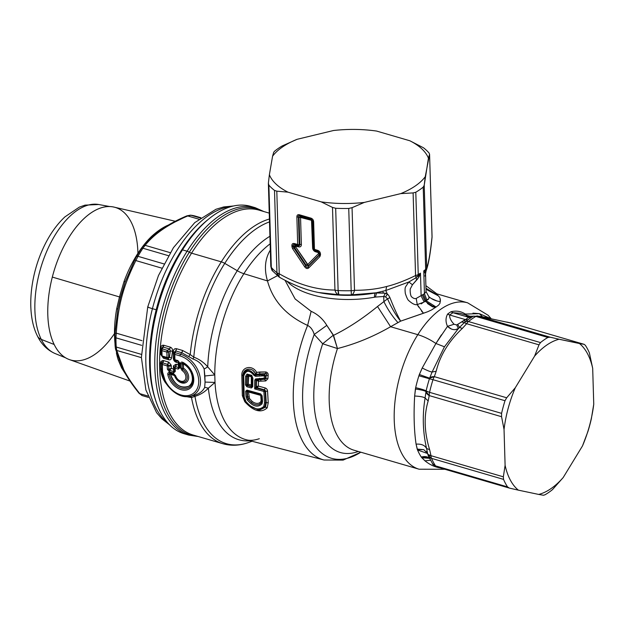 <?xml version="1.0" encoding="UTF-8"?>
<svg xmlns="http://www.w3.org/2000/svg" width="625" height="625" viewBox="0 0 625 625"><rect width="100%" height="100%" fill="white"/><g stroke="black" fill="none" stroke-linecap="round" stroke-linejoin="round"><path stroke-width="0.94" d="M109.75 206.547L98.711 204.516A77.75 39.961 106.3 0 0 46.508 251.883A77.75 39.961 106.3 0 0 41.273 339.406A11.281 8.453 153.5 0 1 37.43 336.031A11.281 8.453 -26.5 0 0 41.273 339.406A77.75 39.961 106.3 0 0 55.188 353.578A77.75 39.961 -73.7 0 1 41.273 339.406L54.18 344.492L41.273 339.406A77.75 39.961 -73.7 0 1 46.508 251.883A77.75 39.961 -73.7 0 1 98.711 204.516L85.023 205.133L79.375 207.109L64.875 216.906C56 225.273 48.562 236.164 42.555 249.586C29.484 278.664 26.555 314.586 37.43 336.031C41.445 344.305 47.359 350.156 55.188 353.578L65.586 357.797M547.914 337.461A85.891 44.148 106.3 0 0 540.484 342.578L468.461 321.547A85.891 44.148 -73.7 0 1 475.891 316.43L547.914 337.461L475.891 316.43A7.695 3.953 -73.7 0 1 477.766 316.055L550.117 337.18L547.914 337.461L550.117 337.18L559.094 339.242A80.766 41.508 106.3 0 0 534.594 356.125L538.992 344.844L466.641 323.719A7.695 2.023 -136.6 0 0 464.219 322.664L467.992 319.789A85.25 43.812 -73.7 0 1 471.32 317.5L473.047 316.352A7.695 5.828 60.4 0 1 475.891 316.43A85.891 44.148 106.3 0 0 468.461 321.547A7.695 5.297 -129.1 0 0 465.688 321.414L468.461 321.547A7.695 3.953 106.3 0 0 466.641 323.719A7.695 3.953 -73.7 0 1 468.461 321.547L540.484 342.578L538.992 344.844L540.484 342.578A85.891 44.148 -73.7 0 1 547.914 337.461M474.617 316.203L473.047 316.352L471.32 317.5A85.25 43.812 106.3 0 0 467.992 319.789L464.219 322.664L459.5 327.469L462.344 328.406L466.641 323.719L538.992 344.844L534.594 356.125L515.305 387.727L506.68 397.781L505 400.719A85.891 44.148 106.3 0 0 501.586 413.359L501.57 416.711L504.039 429.437L505.102 465.32L503.352 476.82L503.539 479.383A85.891 44.148 106.3 0 0 507.555 486.906L509.359 488.086L518.344 490.148L509.359 488.086L507.555 486.906A85.891 44.148 -73.7 0 1 503.539 479.383L503.352 476.82L505.102 465.32A80.766 41.508 106.3 0 0 518.344 490.148L538.695 494.43A80.766 41.508 106.3 0 0 563.195 477.539L582.484 445.937L587.914 431.523A85.891 44.148 106.3 0 0 591.328 418.883L593.75 404.227L592.688 368.344L589.375 352.859A85.891 44.148 106.3 0 0 585.359 345.336L584.211 344.352L559.094 339.242L579.445 343.523A80.766 41.508 -73.7 0 1 592.688 368.344L593.75 404.227A80.766 41.508 -73.7 0 1 582.484 445.937L563.195 477.539A80.766 41.508 -73.7 0 1 538.695 494.43L518.344 490.148A80.766 41.508 -73.7 0 1 505.102 465.32L504.039 429.437A80.766 41.508 -73.7 0 1 515.305 387.727L534.594 356.125A80.766 41.508 -73.7 0 1 559.094 339.242L550.117 337.18L476.93 315.875A7.695 7.352 98.8 0 1 477.766 316.055A7.695 3.953 106.3 0 0 475.891 316.43M538.695 494.43L543.453 495.258L538.695 494.43M563.195 477.539L552.43 489.664A85.891 44.148 -73.7 0 1 545 494.781L543.453 495.258L545 494.781A85.891 44.148 106.3 0 0 552.43 489.664L563.195 477.539M451.344 328.992L447.5 326.359L454.055 324.25L456.695 324.945L454.055 324.25C450.82 320.742 449.367 317.656 449.688 315L465.484 319.617L456.695 324.945L458.406 328.562L459.5 327.469L458.406 328.562L456.695 324.945L457.695 324.422L459.5 327.469L457.695 324.422L461.617 321.898L464.219 322.664L461.617 321.898L463.664 320.578L465.688 321.414L463.664 320.578L465.484 319.617L467.992 319.789A7.695 5.453 53.3 0 1 465.484 319.617A84.609 43.484 -73.7 0 1 468.797 317.336A7.695 5.695 -122.4 0 0 471.32 317.5L468.797 317.336L453 312.719L459.875 313.273L469.852 316.227L479.063 316.219L511.859 323.227A7.695 3.953 106.3 0 1 512.008 323.266L584.211 344.352L511.859 323.227A7.695 3.953 -73.7 0 1 512.008 323.266A7.695 3.953 -73.7 0 1 512.156 323.312M506.844 322.062L511.859 323.227A7.695 5.438 -76.8 0 0 511.602 323.156L584.211 344.352L585.359 345.336A85.891 44.148 -73.7 0 1 589.375 352.859L592.688 368.344A80.766 41.508 106.3 0 0 579.445 343.523L584.211 344.352M473.711 316.125L468.852 316.57L466.258 315.836M469.281 316.438L473.047 316.352M468.797 317.336L469.453 316.586L468.797 317.336A84.609 43.484 106.3 0 0 465.484 319.617L449.688 315A84.609 43.484 -73.7 0 1 453 312.719L468.797 317.336M428.141 455.312A7.695 5.586 -23 0 0 428.281 455.703A7.695 5.586 -23 0 0 431.523 458.352A85.891 44.148 106.3 0 0 435.531 465.875A7.695 6.055 146.3 0 1 432.617 463.805L435.531 465.875A7.695 3.953 106.3 0 0 436.859 466.922A7.695 3.953 106.3 0 0 437.008 466.961A7.695 3.953 -73.7 0 1 436.859 466.922A7.695 3.953 -73.7 0 1 435.531 465.875L507.555 486.906L435.531 465.875A85.891 44.148 -73.7 0 1 431.523 458.352L503.539 479.383L431.523 458.352A7.695 3.953 -73.7 0 1 431 455.695L503.352 476.82L431 455.695L429.617 449.609C424.219 431.961 423.742 415.742 428.172 400.961L429.219 395.586L501.57 416.711L429.219 395.586A7.695 3.953 -73.7 0 1 429.562 392.336L501.586 413.359L429.562 392.336A85.891 44.148 -73.7 0 1 432.977 379.695L505 400.719L432.977 379.695A7.695 3.953 -73.7 0 1 434.328 376.656L506.68 397.781L434.328 376.656L436.188 371.258C440 355.539 448.711 341.258 462.344 328.406C448.711 341.258 440 355.539 436.188 371.258L432.109 372.023L444.445 346.805L458.406 328.562L444.445 346.805L435.922 343.492L447.5 326.359C451.188 329.805 454.828 330.539 458.406 328.562L455.281 329.68M441.398 334.875L435.922 343.492L422.219 367.992C426.914 370.43 430.211 371.773 432.109 372.023L429.633 378.172L432.109 372.023L436.188 371.258L434.328 376.656L429.633 378.172L429.422 378.766L429.633 378.172A7.695 3.938 17.9 0 1 434.328 376.656A7.695 3.953 106.3 0 0 432.977 379.695L429.422 378.766A82.992 42.656 106.3 0 0 426.117 390.984A82.992 42.656 -73.7 0 1 429.422 378.766L432.977 379.695A85.891 44.148 106.3 0 0 429.562 392.336A7.695 0.766 -167.1 0 1 426.117 390.984L426.008 391.602L426.117 390.984L429.562 392.336A7.695 3.953 106.3 0 0 429.219 395.586A7.695 4.375 -167.8 0 1 426.008 391.602L425.094 398L426.008 391.602L429.219 395.586L428.172 400.961L425.094 398C422.266 415.125 422.766 431.969 426.602 448.539C422.766 431.969 422.266 415.125 425.094 398L428.172 400.961C423.742 415.742 424.219 431.961 429.617 449.609L426.602 448.539L427.461 452.719L426.602 448.539L429.617 449.609L431 455.695L427.867 454.367L427.461 452.719L427.891 454.516A7.695 2.461 -13.7 0 0 431 455.695A7.695 3.953 106.3 0 0 431.523 458.352L428.289 455.703L432.617 463.805C432.102 463.961 433.523 465 436.859 466.922L509.359 488.086M511.352 323.109L507.117 322.117M488.805 317.953L479.789 316.383M465.961 313.945L465.32 314.078L465.211 314.828L465.32 314.078L466.398 315.18M459.883 313.273L453 312.719L450.953 311.758C456.211 310.445 461 311.219 465.32 314.078C461 311.219 456.211 310.445 450.953 311.758A85.023 43.695 106.3 0 0 447.633 314.047A85.023 43.695 -73.7 0 1 450.953 311.758A7.695 5.695 -122.4 0 0 453 312.719A84.609 43.484 106.3 0 0 449.688 315A7.695 5.453 53.3 0 1 447.633 314.047L449.688 315C449.367 317.656 450.82 320.742 454.055 324.25L447.5 326.359C445.492 321.906 445.531 317.805 447.633 314.047C445.531 317.805 445.492 321.906 447.5 326.359M426.125 451.469A10.258 7.453 157 0 1 427.656 453.539L417.523 449.961L417.211 449.102L423.789 449.672L427.633 453.453L423.789 449.672L417.211 449.102L416.078 444.156C421.344 443.789 424.852 445.25 426.602 448.539C424.852 445.25 421.344 443.789 416.078 444.156C414.078 430.453 413.602 414.406 414.648 396.023C419.93 396.273 423.414 396.938 425.094 398C423.414 396.938 419.93 396.273 414.648 396.023L415.422 388.992C421.344 389.867 424.875 390.734 426.008 391.602C424.875 390.734 421.344 389.867 415.422 388.992L415.672 387.695C421.5 389.031 424.984 390.133 426.117 390.984A10.258 1.016 12.9 0 0 415.672 387.695A81.016 41.641 -73.7 0 1 418.898 375.773L429.422 378.766L418.898 375.773L419.336 374.516L429.633 378.172L419.336 374.516L422.219 367.992L435.922 343.492A30.766 12.828 -147.8 0 0 417.812 334.672A86.664 44.539 -73.7 0 1 467.656 302.836A86.664 44.539 106.3 0 0 417.812 334.672A30.766 12.828 32.2 0 1 435.922 343.492L444.445 346.805L432.109 372.023C430.211 371.773 426.914 370.43 422.219 367.992L418.898 375.773A81.016 41.641 106.3 0 0 415.672 387.695L414.648 396.023C413.602 414.406 414.078 430.453 416.078 444.156L417.523 449.961A81.016 41.641 106.3 0 0 421.305 457.062L424.977 460.836C429.648 464.602 434.492 466.914 439.516 467.766L440.062 467.859L439.516 467.766C434.492 466.914 429.648 464.602 424.977 460.836L430.477 460.25L424.977 460.836L421.805 457.719L429.477 458.312L421.805 457.719L421.305 457.062L429.352 458.055A10.258 8.078 -33.7 0 0 421.305 457.062A81.016 41.641 -73.7 0 1 417.523 449.961A10.258 7.453 157 0 1 422.117 449.727M465.32 314.078L479.336 313.656L489.805 318.148L479.336 313.656L472.945 313.141M479.336 313.656L482.438 316.766L479.336 313.656M418.992 276.922L420.469 273.148L419.008 276.875L418.141 275.938L419.008 276.875L416.625 279.859L416.031 277.719L420.469 273.148L418.141 275.938A7.695 5.258 -120.6 0 0 418.234 274.523A85.891 39.328 -1.7 0 0 420.469 273.148L421.141 295.969L424.172 302.016L417.242 304.594L423.484 313.25L427.734 311.719L400.648 321.133C397.266 315.086 393.688 307.25 389.922 297.625L387.539 298.828L389.922 297.625C393.688 307.25 397.266 315.086 400.648 321.133L390.594 326.727C373.219 336.711 355.508 343.984 337.453 348.547A86.664 44.539 106.3 0 0 354.047 450.227A86.664 44.539 -73.7 0 1 337.453 348.547C355.508 343.984 373.219 336.711 390.594 326.727L417.812 334.672A86.664 44.539 106.3 0 0 419.078 469.211A86.664 44.539 -73.7 0 1 417.812 334.672L390.594 326.727L400.633 321.117M427.867 454.367L428.266 455.648M305.867 265.961L306.086 265.148L305.852 265.922L293.805 247.844L294.414 247.633L293.805 247.844L293.422 246.695L294.023 246.484L293.422 246.695L293.391 245.812L306.086 265.148L308.359 265.812L319.18 254.867L319.508 253.922A2.055 0.938 -1.7 0 0 318.656 253.344L318.336 252.586L315.531 251.766A2.055 1.055 106.3 0 0 315.156 250.711L314.891 250.492A1.523 1.102 55.4 0 1 313.602 248.773L312.781 221.203L311.242 219.156L299.844 215.836C298.492 215.398 298.008 215.789 298.398 217.008L299.219 244.57A1.523 1.102 55.4 0 1 298 245.562L294.836 244.641L295.461 244.961L294.016 246.133L293.375 245.758M319.602 253.461L318.055 251.414L314.891 250.492L317.953 251.531L317.68 250.359C319.383 250.961 320.305 252.188 320.453 254.047L319.602 253.461A2.055 0.938 -1.7 0 0 320.453 254.047L320.477 254.93A2.055 0.938 178.3 0 1 319.625 254.344L319.5 253.578L319.18 254.867L318.586 253.531L319.5 253.578L317.953 251.531L315.156 250.711L317.953 251.531A2.055 1.055 -73.7 0 1 318.336 252.586L318.641 252.992A2.055 0.938 178.3 0 1 319.5 253.578L319.297 255.289L308.102 266.625M295.641 246.828L307.312 264.344L306.086 265.148L294.414 247.633L295.641 246.828L294.414 247.633L294.023 246.484L295.562 246.602A2.055 0.938 -1.7 0 0 294.023 246.484L294.016 246.133A2.055 0.938 178.3 0 1 295.555 246.25L294.016 246.133L295.461 244.961L298.266 245.781A2.055 1.055 -73.7 0 1 298.641 246.836L295.844 246.016A2.055 1.055 106.3 0 0 295.461 244.961L295.555 246.25L298.641 246.836A3.414 2.477 -124.6 0 0 301.367 244.625L300.555 217.445L299.023 217.336L300.469 216.156L300.555 217.445L311.516 220.328L311.141 219.273L312.68 221.32L313.484 248.492A2.055 0.938 -1.7 0 0 312.633 247.914L311.828 220.734A2.055 0.938 178.3 0 1 312.68 221.32L311.516 220.328L312.633 247.914A3.414 2.477 -124.6 0 0 315.531 251.766L318.336 252.586L318.586 253.531A2.055 1.398 -135.3 0 1 319.18 254.867L308.359 265.812L306.086 265.148L307.312 264.344L308.359 265.812A2.055 1.398 44.7 0 0 307.766 264.477L318.586 253.531L307.766 264.477L295.641 246.828M422.336 295.07L425.07 301.227L424.172 302.016L421.141 295.969L420.469 273.148A85.891 39.328 178.3 0 1 418.234 274.523L418.141 275.938L416.031 277.719L416.625 279.859L412.445 284.75L410.617 288.281C409.672 288.57 410.266 296.312 411.758 296.961C413.477 298.461 414.969 298.953 416.219 298.43L417.242 304.602L416.227 298.43L424.445 293.695L423.766 270.875A85.891 39.328 -1.7 0 0 425.664 269.406A7.695 5.867 50.9 0 1 425.555 270.828L423.766 270.875L424.445 293.695L426.07 291.602L424.445 293.695L416.227 298.43C414.969 298.953 413.477 298.461 411.758 296.961C410.266 296.312 409.672 288.57 410.617 288.281L412.445 284.75L417.914 278.633M311.266 219.164L299.844 215.836L311.141 219.273A2.055 1.055 -73.7 0 1 311.516 220.328L300.844 217.211A2.055 1.055 106.3 0 0 300.469 216.156L299.844 215.836A2.055 1.055 -73.7 0 1 299.469 214.781L310.859 218.109A2.055 1.055 106.3 0 0 311.242 219.156L310.859 218.109C312.562 218.703 313.492 219.93 313.633 221.789L312.781 221.203A2.055 0.938 -1.7 0 0 313.633 221.789L314.453 249.352A2.055 0.938 178.3 0 1 313.602 248.773A2.055 0.938 -1.7 0 0 314.453 249.352L314.516 249.437A2.055 1.055 106.3 0 0 314.891 250.492A2.055 1.055 -73.7 0 1 314.516 249.437L317.68 250.359A2.055 1.055 106.3 0 0 318.055 251.414L318.078 251.422M251.531 386.305L251.32 385.016L251.992 385.93L251.539 386.305L251.992 385.93L251.32 385.016L248.281 384.18L247.57 385.211L247.109 384.586L248.281 384.18L248.758 375.992L247.906 375.047L248.336 374.898L248.758 375.992L251.297 376.758L251.688 376.266L252.164 377.734L251.297 376.758L251.32 385.016L251.477 377.312L252.164 377.734L252.008 386L251.539 386.352L247.57 385.211L248.281 384.18L251.32 385.016L251.539 386.352L252.008 386L252.164 377.734L251.688 376.266L252.203 377.898L252.047 386.32L251.594 386.789L251.539 386.352L251.594 386.789L247.125 385.555L247.562 385.219L247.109 384.586L247.562 385.219L251.539 386.305M247.312 391.477L247.75 391.125L248.516 392.008L247.312 391.477L248.516 392.008L249.484 398.516L248.414 399.086L247.703 396.859L248.891 396.883L247.703 396.859L247.297 391.477L247.75 391.125L247.297 391.477L247.703 396.859L248.414 399.086L249.484 398.516L252.219 401.477L251.484 402.57L248.188 399.188L247.242 396.891L247.703 396.859L247.242 396.891L246.836 391.266L247.297 391.477L246.836 391.266L247.281 390.906L260.906 394.758L261.398 395.359L260.75 395.383L260.906 394.758L260.75 395.383L248.516 392.008L247.75 391.125L247.297 391.477M418.711 307.141L417.242 304.594C415.141 305.109 412.375 303.828 408.945 300.758C407.977 300.273 406.773 297.859 405.336 293.5C404.891 290.031 404.984 287.789 405.609 286.773L408.82 282L412.445 284.75L408.82 282L416.031 277.719A7.695 1.914 -116.2 0 0 415.562 275.555A7.695 3.523 -1.7 0 0 418.234 274.523L415.797 192.242A85.891 39.328 -1.7 0 0 423.219 187.125L425.664 269.406L423.219 187.125L424.227 185.258L426.68 267.891A7.695 3.523 178.3 0 1 425.664 269.406A85.891 39.328 178.3 0 1 423.766 270.875L426.102 270.781L425.516 273.734L424.859 272.844L425.555 270.828L424.859 272.844L423.766 270.875L424.859 272.844M424.969 276.125L425.547 273.828L426.078 291.82M423.469 147.773L409.859 140.773L376.609 131.062A80.766 36.984 -1.7 0 0 333.523 130.508L297.086 139.312L282.18 145.945L297.086 139.312L333.523 130.508A80.766 36.984 178.3 0 1 376.609 131.062L409.859 140.773L423.469 147.773A85.891 39.328 178.3 0 1 429.102 153.062A85.891 39.328 -1.7 0 0 423.469 147.773M429.578 154.242L432.055 236.547A7.695 3.523 178.3 0 1 432.031 236.875L429.578 154.242L429.102 153.062L429.578 154.242L432.031 236.875A7.695 3.523 -1.7 0 0 432.055 236.547L432.016 237.594A7.695 5.75 -173.9 0 0 432.031 236.875C430.406 252.531 428.625 262.867 426.68 267.891A7.695 7.461 19.9 0 1 426.102 270.781L425.555 270.828L425.664 269.406A7.695 3.523 -1.7 0 0 426.68 267.891L424.227 185.258L425.242 176.727L429.578 154.242L428.438 158.219A80.766 36.984 -1.7 0 0 409.859 140.773A80.766 36.984 178.3 0 1 428.438 158.219L424.227 185.258L423.219 187.125A85.891 39.328 178.3 0 1 415.797 192.242L418.234 274.523A7.695 3.523 178.3 0 1 415.562 275.555L413.109 192.922L415.797 192.242L413.109 192.922L400.734 193.617A80.766 36.984 -1.7 0 0 425.242 176.727A80.766 36.984 178.3 0 1 400.734 193.617L413.109 192.922L415.562 275.555L416.031 277.719L408.82 282L385.812 290.508L386.656 286.5C395.367 284.352 405.008 280.703 415.562 275.555C405.008 280.703 395.367 284.352 386.656 286.5C377.047 289.047 366.328 290.312 354.508 290.305A7.695 3.523 178.3 0 1 351.18 290.727L348.742 208.445L352.055 207.672L354.508 290.305L352.055 207.672L348.742 208.445A85.891 39.328 178.3 0 1 335.68 208.273L338.125 290.555A7.695 3.523 178.3 0 1 334.953 290.055L332.5 207.422L335.68 208.273L332.5 207.422L321.211 201.867A80.766 36.984 -1.7 0 0 364.297 202.422L352.055 207.672L364.297 202.422L400.734 193.617L364.297 202.422A80.766 36.984 178.3 0 1 321.211 201.867L332.5 207.422L334.953 290.055C316.547 289.953 297.984 284.531 279.258 273.789A7.695 3.523 178.3 0 1 276.945 272.695L274.508 190.414L276.805 191.156L279.258 273.789L276.805 191.156L274.508 190.414A85.891 39.328 178.3 0 1 268.875 185.125L271.312 267.406A7.695 3.523 178.3 0 1 270.805 266.203A7.695 3.523 -1.7 0 0 271.312 267.406L268.875 185.125L268.375 183.242L270.805 266.203A7.695 3.523 -1.7 0 1 270.828 265.875M305.805 265.953L293.805 247.844L292.586 248.648L293.805 247.844L293.422 246.695A2.055 0.938 178.3 0 1 291.883 246.578L293.422 246.695L293.391 245.812L291.859 245.695A2.055 0.938 -1.7 0 0 293.391 245.812C293.008 244.594 293.484 244.203 294.836 244.641L298 245.562A1.523 1.102 -124.6 0 0 299.219 244.57L298.398 217.008L296.867 216.891C296.906 215.086 297.773 214.383 299.469 214.781C297.773 214.383 296.906 215.086 296.867 216.891A2.055 0.938 -1.7 0 0 298.398 217.008L299.023 217.336L299.828 244.508A2.055 0.938 178.3 0 1 301.367 244.625A3.414 2.477 55.4 0 1 298.641 246.836A2.055 1.055 106.3 0 0 298.266 245.781A1.961 1.422 -124.6 0 0 299.828 244.508A1.961 1.422 55.4 0 1 298.266 245.781L294.836 244.641A2.055 1.055 -73.7 0 1 294.461 243.586L297.68 244.461L296.867 216.891L297.68 244.461A2.055 0.938 -1.7 0 0 299.219 244.57A2.055 0.938 178.3 0 1 297.68 244.461L297.625 244.508A2.055 1.055 106.3 0 0 298 245.562A2.055 1.055 -73.7 0 1 297.625 244.508L294.461 243.586C292.766 243.187 291.898 243.891 291.859 245.695C291.898 243.891 292.766 243.187 294.461 243.586M291.883 246.578L292.586 248.648L291.883 246.578M319.625 254.344L319.297 255.289A2.055 1.398 44.7 0 0 319.891 256.625L319.297 255.289L308.125 266.586L308.719 267.922A2.055 1.398 -135.3 0 1 308.125 266.586C307.211 267.812 306.453 267.586 305.852 265.922L304.633 266.727L292.586 248.648L304.633 266.727C306.039 268.633 307.398 269.031 308.719 267.922C307.398 269.031 306.039 268.633 304.633 266.727M319.891 256.625L308.719 267.922L319.891 256.625L320.477 254.93L319.891 256.625M423.32 294.391L425.953 300.617L425.07 301.234L425.953 300.617L423.32 294.391M426.07 291.594L428.758 296.578C429.32 298.242 428.711 299.422 426.922 300.117L424.445 293.695L426.922 300.117L425.953 300.617L436.078 307.016L431.602 309.922L434.844 307.734M466.641 323.719L462.344 328.406L459.5 327.469L464.219 322.664L466.641 323.719M504.039 429.437L501.57 416.711L501.586 413.359A85.891 44.148 -73.7 0 1 505 400.719L506.68 397.781L515.305 387.727A80.766 41.508 106.3 0 0 504.039 429.437M593.75 404.227L591.328 418.883A85.891 44.148 -73.7 0 1 587.914 431.523L582.484 445.937A80.766 41.508 106.3 0 0 593.75 404.227M315.531 251.766A3.414 2.477 55.4 0 1 312.633 247.914A2.055 0.938 178.3 0 1 313.484 248.492A1.961 1.422 -124.6 0 0 315.156 250.711A2.055 1.055 -73.7 0 1 315.531 251.766M299.219 244.57L299.828 244.508L299.219 244.57M312.781 221.203L313.602 248.773L312.781 221.203L311.141 219.273L300.469 216.156L299.023 217.336L298.375 216.953M313.602 248.773A1.523 1.102 -124.6 0 0 314.891 250.492L315.156 250.711A1.961 1.422 55.4 0 1 313.484 248.492L313.602 248.773M248.281 384.18L247.086 384.594L247.266 376.352L248.453 376.477L248.281 384.18M247.266 376.352L247.906 375.047L248.758 375.992L248.453 376.477L247.266 376.352L247.086 384.594L247.562 385.219L247.125 385.555L246.648 384.93L247.086 384.594L246.648 384.93L246.805 376.445L248.336 374.898L251.492 376.039L251.227 376.672L249.062 375.898L248.336 374.898L247.266 376.352M261.398 395.359L260.906 394.758L261.406 395.375L261.805 400.766L261.117 400.242L260.75 395.383L261.398 395.359M260.953 394.68L262.125 395.828L261.438 395.328L261.844 400.891L261.422 402.711L260.828 401.633L261.117 400.242L261.805 400.766L260.953 394.68L247.281 390.906L245.641 391.211L246.836 391.266L247.242 396.891L246.055 396.867L247.242 396.891L248.188 399.188L251.484 402.57L248.188 399.188L247.117 399.781L246.055 396.867L245.641 391.211L246.977 390.117L260.648 393.891L261.406 395.375L260.914 394.75L247.75 391.125L260.961 394.68M248.516 392.008L260.75 395.383L261.117 400.242L260.828 401.633L259.734 402.734C257.594 403.93 255.094 403.508 252.219 401.477L249.484 398.516L248.516 392.008M247.281 390.906L246.977 390.117L245.641 391.211L246.055 396.867L247.117 399.781C252.781 406.5 257.75 407.867 262.031 403.891C257.75 407.867 252.781 406.492 247.117 399.781L248.188 399.188L251.484 402.57C254.82 404.914 257.719 405.406 260.172 404.031L259.734 402.734L260.828 401.633L261.422 402.711L260.172 404.031L261.422 402.711L261.805 400.766L261.43 402.797L260.172 404.031C257.719 405.406 254.82 404.914 251.484 402.57L252.219 401.477C255.094 403.508 257.594 403.93 259.734 402.734L260.172 404.031L261.43 402.797L261.844 400.891L261.438 395.328L262.125 395.828L262.531 401.414L261.844 400.891L262.531 401.414L262.031 403.891L261.43 402.797M425.531 273.75L426.102 270.781L425.555 270.828M432.016 237.602A7.695 5.75 -173.9 0 0 432.016 237.594C430.422 253.453 428.492 264.391 426.25 270.406L426.68 267.891C428.625 262.867 430.406 252.531 432.031 236.875L432.016 237.594M268.375 183.242L269.383 174.711L268.375 183.242L268.875 185.125A85.891 39.328 -1.7 0 0 274.508 190.414L276.945 272.695A85.891 39.328 178.3 0 1 271.312 267.406L272.656 270.984A7.695 6.414 -40.6 0 1 271.312 267.406A85.891 39.328 -1.7 0 0 276.945 272.695A7.695 3.523 -1.7 0 0 279.258 273.789A7.695 2.984 119.1 0 0 279.875 277.508A7.695 2.984 119.1 0 0 279.883 277.508C293.781 285.242 306.719 290.25 318.695 292.531L338.898 294.719A7.695 4.688 -88.7 0 1 334.953 290.055A7.695 3.523 -1.7 0 0 338.125 290.555L335.68 208.273A85.891 39.328 -1.7 0 0 348.742 208.445L351.18 290.727A85.891 39.328 178.3 0 1 338.125 290.555L338.898 294.719L319.055 292.602A74.352 34.047 178.3 0 1 318.867 292.562A74.352 34.047 -1.7 0 0 318.953 292.578L318.867 292.562M269.383 174.711A80.766 36.984 -1.7 0 0 287.961 192.156L276.805 191.156L287.961 192.156L321.211 201.867L287.961 192.156A80.766 36.984 178.3 0 1 269.383 174.711L272.578 156.203A80.766 36.984 178.3 0 1 297.086 139.312A80.766 36.984 -1.7 0 0 272.578 156.203L269.383 174.711M320.477 254.93L320.453 254.047C320.305 252.188 319.383 250.961 317.68 250.359L314.453 249.352L313.633 221.789C313.492 219.93 312.562 218.703 310.859 218.109L299.469 214.781M270.805 266.203C271.477 269.312 272.094 270.906 272.656 270.984L278.906 276.859L276.945 272.695A7.695 5.977 127.8 0 0 278.906 276.859A7.695 5.977 127.8 0 0 278.906 276.867L279.875 277.508M280.461 277.656C279.188 277.508 278.789 276.219 279.258 273.789C297.984 284.531 316.547 289.953 334.953 290.055C335.719 292.844 337.031 294.398 338.898 294.719A82.047 37.57 -1.7 0 0 351.367 294.883L376.406 292.773L385.32 293.203L383.727 296.477L383.883 301.625L377.516 306.492C362.68 318.617 348.023 328.234 333.539 335.344L326.812 325.367L314.219 334.469A100.727 51.773 106.3 0 0 308.797 434.273A100.727 51.773 106.3 0 0 360.797 452.195A100.727 51.773 -73.7 0 1 308.797 434.273A100.727 51.773 -73.7 0 1 314.219 334.469L322.68 343.773L314.219 334.469L326.812 325.367L333.25 335.234L322.68 343.773A92.672 47.625 106.3 0 0 358.297 451.469A92.672 47.625 -73.7 0 1 322.68 343.773L337.453 348.547L322.68 343.773L333.25 335.234L337.453 348.547L333.539 335.344C348.023 328.234 362.68 318.617 377.516 306.492L390.594 326.727L377.516 306.492L383.883 301.625L383.727 296.477L385.57 296.906L383.727 296.477L385.32 293.203L387.383 294.25L385.32 293.203L375.562 292.938L385.812 290.508L387.383 294.25L385.57 296.906L387.539 298.828L383.883 301.625L387.539 298.828L385.57 296.906L387.383 294.25C387.914 294.289 388.758 295.406 389.922 297.625C388.758 295.414 387.914 294.289 387.383 294.25L385.812 290.508L376.406 292.773L351.367 294.883L351.18 290.727A7.695 3.523 -1.7 0 0 354.508 290.305A7.695 3.625 90.2 0 1 351.367 294.883A82.047 37.57 178.3 0 1 338.898 294.719A7.695 1.148 -87.2 0 1 338.125 290.555A85.891 39.328 -1.7 0 0 351.18 290.727L351.367 294.883C352.82 294.602 353.867 293.078 354.508 290.305C366.328 290.312 377.047 289.047 386.656 286.5L385.812 290.508L408.82 282L405.609 286.773C404.984 287.789 404.891 290.031 405.336 293.5C406.773 297.859 407.977 300.273 408.945 300.758C412.375 303.828 415.141 305.109 417.242 304.602M421.141 303.906L425.07 301.227L434.977 307.773L436.078 307.016L433.328 306.008M387.539 298.828C391.719 308.25 396.086 315.688 400.648 321.133L423.484 313.25L421.445 311.023M432.789 306.945L427.438 303.516M425.953 300.617L428.75 298.656M438.711 305.016L436.078 307.016L438.68 305.039L439.969 303.281L440.148 301.602M428.758 296.578C431.875 299.336 435.727 301.023 440.305 301.625L440.078 298.555M300.555 217.445L301.367 244.625A2.055 0.938 -1.7 0 0 299.828 244.508L299.023 217.336A2.055 0.938 178.3 0 1 300.555 217.445M251.477 376.023L247.867 375.039L247.016 374.062L251.758 375.367L251.492 376.039L251.758 375.367L252.891 378.32L251.688 376.266L251.227 376.672L251.477 376.023M252.047 386.32L251.594 386.789L252.047 386.32L252.203 377.898L252.891 378.32L252.734 386.781L252.047 386.32L252.734 386.781L251.352 387.984L251.594 386.789L251.352 387.984L246.875 386.75L247.125 385.555L251.594 386.789M437.641 295.469L427.164 289.891L437.836 295.508C439.828 297.008 440.648 299.047 440.305 301.625M425.898 285.688L436.875 293.852L437.836 295.508L425.977 288.312L437.906 295.32M436.984 300.984L431.328 298.484M273.727 152.227L272.578 156.203L273.727 152.227L274.75 151.062L273.727 152.227M427.734 311.719L431.602 309.922M246.648 384.93L245.453 384.844L246.875 386.75L245.453 384.844L245.617 376.32L246.805 376.445L246.648 384.93L247.125 385.555M246.875 386.75L251.352 387.984L252.734 386.781L252.891 378.32L251.758 375.367L247.016 374.062L245.617 376.32L247.016 374.062L247.867 375.039L246.805 376.445L245.617 376.32L245.453 384.844M265.055 375.453L265.547 375.93A1.539 0.5 -175.5 0 1 264.367 375.781L265.547 375.93L265.375 378.375L264.195 378.234L264.367 375.781L255.57 376.32L253.992 375.391L254.938 374.938L255.57 376.32L264.367 375.781L264.195 378.234L255.617 378.93L256.484 379.898L255.953 380.25L255.844 386.977L256.789 388.227L254.672 388.898L255.844 386.977L254.672 388.898L254.766 380.133L256.414 379.891L254.766 380.133L255.617 378.93L254.766 380.133L254.672 388.898L263.875 391.438L264.531 402.711L263.75 406.461C258.719 410.914 252.789 409.273 245.938 401.555L244.203 397.102L243.672 376.211C245.898 369.992 249.336 369.719 253.992 375.391L255.57 376.32L255.445 375.273L259.344 374.781L264.766 375.156M274.75 151.062A85.891 39.328 178.3 0 1 282.18 145.945A85.891 39.328 -1.7 0 0 274.75 151.062M375.562 292.938A74.352 34.047 178.3 0 1 319.055 292.602A74.352 34.047 -1.7 0 0 319.055 292.602A74.352 34.047 -1.7 0 0 375.562 292.938C374.812 293.25 374.461 294.68 374.5 297.219A70.508 32.289 178.3 0 1 287 281.281A70.508 32.289 -1.7 0 0 374.5 297.219C374.461 294.68 374.812 293.25 375.562 292.938M383.883 301.625C387.82 309.617 392.523 316.625 397.992 322.641M376.602 292.781L375.406 297.07L374.508 297.219L375.406 297.07L376.602 292.781M383.727 296.477L375.406 297.07L383.727 296.477M262.031 403.891L262.531 401.414L262.125 395.828L260.648 393.891L246.977 390.117M264.367 375.773L264.367 375.781A1.539 0.859 -90.1 0 1 264.422 374.773L265.664 373.539C266.828 373.25 267 373.836 266.172 375.305L265.922 378.539L264.781 379.281L256.484 379.898L258.43 381.25L256.469 380.352L256.352 386.586L257.297 387.828L256.789 388.227L264.117 390.25L265.07 391.516L265.719 402.727L264.727 406.922L257.719 409.547L248.555 405.062L245.508 401.633L244.117 399.039L243.516 396.578L242.984 375.781C245.57 368.789 249.555 368.508 254.938 374.938L253.992 375.391C249.336 369.719 245.898 369.992 243.672 376.211L242.984 375.781L243.672 376.211L244.203 397.102L243.516 396.578L244.203 397.102L245.938 401.555L245.5 401.625L245.938 401.555L245.5 401.625L244.117 399.039L245.5 401.625L248.555 405.062M259.289 375.805L259.344 374.781L259.289 375.805M245.938 401.555C252.789 409.273 258.719 410.914 263.75 406.461L264.531 402.711L263.875 391.438L254.672 388.898L256.789 388.227L255.844 386.977L255.953 380.25L256.484 379.898L255.617 378.93L264.195 378.234A1.539 0.531 3.7 0 0 265.375 378.375L265.547 375.93L266.172 375.305C267 373.836 266.828 373.242 265.664 373.539L256.078 374.172L256.609 372.344L255.555 373.938L256.062 374.211L255.445 375.273L254.938 374.938L255.555 373.938L254.938 374.938C249.555 368.508 245.57 368.789 242.984 375.781L242.945 375.625C242.719 368.344 252.68 366.422 255.555 373.938L256.609 372.344L256.078 374.172L265.664 373.539L264.422 374.773L259.344 374.781L259.727 373.641L259.344 374.781L255.445 375.273L256.078 374.172L253.273 370.789M263.75 406.461L264.727 406.922L263.75 406.461M264.531 402.711L265.719 402.727L264.531 402.711M265.055 391.516L265.07 391.516A1.539 0.688 179 0 1 263.875 391.438L263.891 391.445M263.875 391.438A1.539 0.766 -74.6 0 1 264.117 390.25L263.875 391.438M255.844 386.969L256.797 388.219L255.844 386.969L256.398 386.562L257.32 387.812L256.352 386.586L255.844 386.969M174.484 375.523L175.047 375.594L174.484 375.523A8.906 6.461 -124.6 0 0 186.688 382.07A8.906 6.461 -124.6 0 0 183.508 368.188L183.383 363.969C192.258 368.141 195.664 382.773 188.578 386.328C180.492 388.719 174.492 384.734 170.57 374.383L174.484 375.523L170.57 374.383A13.477 9.781 -124.6 0 0 182.492 387.148A13.477 9.781 -124.6 0 0 192.43 379.062A13.477 9.781 -124.6 0 0 183.383 363.969L183.195 363.328A1.539 0.633 117 0 0 183.031 363.109C191.117 367.789 193.312 375.695 193.094 378.555A14.727 10.688 55.4 0 1 182.672 388.609A14.727 10.688 55.4 0 1 169.164 374.359A1.539 0.531 168.3 0 1 169.805 374.219L169.164 374.359L169.805 374.219L169.219 373.656L170 373.469L170.57 374.383L170.258 373.727A1.539 0.789 106.3 0 0 170 373.469L174.188 374.695L169.711 373.422L169.164 374.359A14.727 10.688 -124.6 0 0 182.672 388.609A14.727 10.688 -124.6 0 0 193.094 378.555A14.727 10.688 -124.6 0 0 183.016 363.102A14.727 10.688 55.4 0 1 193.094 378.555C192.383 371.781 189.016 366.625 183 363.094L183.508 368.188A8.906 6.461 55.4 0 1 186.688 382.07A8.906 6.461 55.4 0 1 174.484 375.523L174.266 374.719M326.812 325.367C322.859 318.891 317.625 314.203 311.133 311.32L295.117 298.953L285.023 280.273L295.117 298.945L311.133 311.32C317.625 314.203 322.852 318.891 326.812 325.367M267.492 280.938L243.891 273.688L267.492 280.938C272.82 300.711 286.195 315.539 307.609 325.422A104.484 53.695 106.3 0 0 324.047 460.016A104.484 53.695 -73.7 0 1 307.609 325.422C310.742 327.016 312.945 330.039 314.219 334.469C312.945 330.039 310.742 327.016 307.609 325.422L311.133 311.32L307.609 325.422C286.195 315.539 272.82 300.711 267.492 280.938C263.953 268.945 265 258.492 270.656 249.562C265 258.492 263.953 268.945 267.492 280.938L277.445 275.688M248.773 405.258L257.734 409.547L264.727 406.922L265.719 402.727L265.07 391.516L264.117 390.25L256.789 388.227L257.297 387.828L264.664 389.836L265.578 391.133L266.258 402.688L265.562 407.141L258.547 410.047L248.68 405.172M256.289 380.312L256.719 379.969L256.289 380.312M256.414 379.891L257.891 379.5L256.414 379.891M259.648 378.242L260.18 379.273L259.648 378.242M264.195 378.234L264.195 378.242A1.539 0.867 -89.9 0 0 264.719 379.281L265.609 380.945L258.43 381.25L258.344 386.07L257.32 387.812L256.398 386.562L258.344 386.07L256.352 386.586L256.469 380.352L258.43 381.25L256.484 379.898L257.891 379.5L259.07 381.109L257.891 379.5L260.18 379.273L261.078 380.922L260.18 379.273L264.781 379.281L265.758 380.945L264.719 379.281M265.367 378.391L264.781 379.281L265.922 378.539L265.375 378.375L267.891 378.773L265.758 380.945L264.781 379.281M244.008 398.734L243.477 396.461L242.336 395.586L241.805 374.922L242.984 375.781L243.516 396.578L242.945 375.625L241.805 374.922C241.773 366.742 252.492 364.586 256.609 372.344L259.805 372.008L259.727 373.641L259.805 372.008L265.742 371.945L265.664 373.539L265.742 371.945C267.602 372.414 268.391 373.617 268.125 375.562L266.172 375.305L268.125 375.562L267.891 378.773L265.922 378.539L266.172 375.305L265.547 375.93L264.422 374.773M242.945 375.625L243.477 396.461L244.117 399.023M264.727 406.922L265.562 407.141L264.727 406.922M265.719 402.727L266.258 402.688L265.719 402.727M265.07 391.516L265.578 391.133L265.07 391.516M264.117 390.25L264.664 389.836L264.117 390.25M383.445 292.898L383.016 292.141L383.445 292.898M175.086 375.688L175.086 375.68A7.656 5.555 -124.6 0 0 175.07 375.672A7.656 5.555 55.4 0 0 180.352 381.719A7.656 5.555 -124.6 0 0 187.164 378.523A7.656 5.555 -124.6 0 0 182.75 369.328L183.508 368.188L182.75 369.328L182.117 368.25L183.508 368.188L182.117 368.25L181.984 363.727A1.539 0.703 178.3 0 1 182.625 363.672L183.383 363.969L181.984 363.727L182.625 363.672L182.008 363.43L182.727 362.984L182.008 363.422L182.117 368.25L182.75 369.328A7.656 5.555 55.4 0 1 187.164 378.523A7.656 5.555 55.4 0 1 180.352 381.719C177.789 380.508 176.023 378.484 175.055 375.633L175.055 375.633A1.539 0.422 -17.1 0 0 175.656 375.781L175.047 375.594L175.656 375.781A6.406 4.648 -124.6 0 0 184.461 380.578A6.406 4.648 -124.6 0 0 182.094 370.539A1.539 0.531 -57.4 0 1 182.75 369.328M208.023 219.602A115.891 59.562 106.3 0 0 181.141 250.773A115.891 59.562 106.3 0 0 155.445 399.68A115.891 59.562 -73.7 0 1 155.055 398.508A115.891 59.562 -73.7 0 1 181.141 250.773A115.891 59.562 -73.7 0 1 207.063 220.367L208.992 218.797A118.453 60.883 106.3 0 0 182.492 249.867L181.141 250.773L182.492 249.867A118.453 60.883 106.3 0 0 155.828 400.875A118.453 60.883 106.3 0 0 186.555 434.352A118.453 60.883 -73.7 0 1 184.227 433.766A118.453 60.883 -73.7 0 1 182.492 249.867A118.453 60.883 -73.7 0 1 250.625 206.352L255.219 207.695A118.453 60.883 106.3 0 0 187.094 251.211L182.492 249.867L187.094 251.211A118.453 60.883 106.3 0 0 188.82 435.109A118.453 60.883 -73.7 0 1 187.094 251.211A118.453 60.883 -73.7 0 1 255.219 207.695L263.93 211.57M252.898 207.109A118.453 60.883 106.3 0 0 208.992 218.797M259.453 410.117L265.562 407.141L267.188 407.867C261 413.352 253.531 411.289 244.773 401.688L245.516 401.609L244.773 401.688L242.336 395.586L243.477 396.461L244.078 398.938M266.258 402.688L268.234 402.727L267.188 407.867L265.562 407.141L266.258 402.688L265.578 391.133L267.57 391.258L268.234 402.727L266.258 402.688M265.578 391.133L264.664 389.836L265.078 387.914C266.633 388.469 267.461 389.578 267.57 391.258L265.578 391.133M258.344 386.07L265.078 387.914L264.664 389.836L257.32 387.812L258.344 386.07L258.43 381.25L265.758 380.945L267.891 378.773L268.125 375.562C268.391 373.617 267.602 372.414 265.742 371.945L256.609 372.344C252.484 364.594 241.773 366.734 241.805 374.922L242.336 395.586L244.773 401.688C253.531 411.297 261 413.352 267.188 407.867L268.234 402.727L267.57 391.258C267.461 389.578 266.633 388.461 265.078 387.914L258.344 386.07M243.891 273.688A106.82 54.898 -73.7 0 1 270.141 243.82A106.82 54.898 106.3 0 0 243.891 273.688A15.383 6.414 32.2 0 1 237.266 270.711A108.875 55.953 -73.7 0 1 269.914 236.273A108.875 55.953 106.3 0 0 237.266 270.711A15.383 6.414 -147.8 0 0 243.891 273.688A106.82 54.898 106.3 0 0 214.781 374.953A106.82 54.898 -73.7 0 1 243.891 273.688M182.922 363.055L183 363.094A1.539 0.633 -63 0 1 183 363.094A1.539 0.633 -63 0 1 182.828 362.32A15.977 11.594 55.4 0 1 193.766 380.25A15.977 11.594 55.4 0 1 181.914 389.891A15.977 11.594 55.4 0 1 167.797 374.539A1.539 0.531 -11.7 0 0 169.164 374.359L167.797 374.539C167.633 373.016 168.234 372.375 169.602 372.609L173.789 373.836A1.539 0.789 106.3 0 0 174.188 374.695L175.055 375.633M170.039 373.484L169.68 371.922M170 373.469A1.539 0.789 -73.7 0 1 169.602 372.609C168.234 372.375 167.633 373.016 167.797 374.539A15.977 11.594 -124.6 0 0 181.914 389.891A15.977 11.594 -124.6 0 0 193.766 380.25A15.977 11.594 -124.6 0 0 182.828 362.32L182.82 362.328M173.789 373.836L175.656 375.781L173.789 373.836L169.602 372.609M180.727 368.195L182.117 368.25A1.539 0.703 178.3 0 1 180.727 368.195L180.586 363.672A1.539 0.703 -1.7 0 0 181.984 363.727L180.586 363.672C180.695 362.234 181.438 361.789 182.828 362.32C181.438 361.789 180.695 362.234 180.586 363.672L180.727 368.195L182.094 370.539L180.727 368.195M215.008 382.422L208.359 388.156L215.008 382.422A106.82 54.898 106.3 0 0 246.242 439.742A106.82 54.898 -73.7 0 1 215.008 382.422L214.781 374.953L204.875 375.984L204.164 369.062L207.719 366.852L214.781 374.953L215.008 382.422L205.055 382.078L204.875 375.984L214.781 374.953L207.719 366.852A108.875 55.953 -73.7 0 1 237.266 270.711L224.758 263.375A116.141 59.695 -73.7 0 1 269.484 221.891A116.141 59.695 106.3 0 0 224.758 263.375L237.266 270.711A108.875 55.953 106.3 0 0 207.719 366.852L204.164 369.062C202.07 364.242 198.367 360.914 193.078 359.062L193.797 357.141C199.195 359.172 203.836 362.406 207.719 366.852C203.836 362.406 199.195 359.172 193.797 357.141A116.141 59.695 -73.7 0 1 224.758 263.375A7.695 3.211 -147.8 0 0 221.289 261.844A117.172 60.219 -73.7 0 1 269.398 219.031A117.172 60.219 106.3 0 0 221.289 261.844L191.555 253.164A5.125 2.141 32.2 0 1 189.328 252.188A5.125 2.141 -147.8 0 0 187.094 251.211A5.125 2.141 32.2 0 1 189.328 252.188A117.813 60.547 106.3 0 0 157.367 370.164A117.813 60.547 106.3 0 0 197.281 436.242A117.813 60.547 -73.7 0 1 157.367 370.164A117.813 60.547 -73.7 0 1 189.328 252.188A117.813 60.547 -73.7 0 1 262.961 211.289A117.813 60.547 106.3 0 0 189.328 252.188A5.125 2.141 -147.8 0 0 191.555 253.164A117.172 60.219 106.3 0 0 193.273 435.07A117.172 60.219 -73.7 0 1 191.555 253.164A117.172 60.219 -73.7 0 1 258.945 210.117A117.172 60.219 106.3 0 0 191.555 253.164L221.289 261.844A7.695 3.211 32.2 0 1 224.758 263.375A116.141 59.695 106.3 0 0 193.797 357.141L193.078 359.062C198.375 360.914 202.07 364.242 204.164 369.062L205.055 382.078L204.695 387.344L205.055 382.078M174.109 353.695A1.539 0.703 -1.7 0 0 174.086 353.82A1.539 0.703 -1.7 0 0 174.758 354.383A1.539 0.789 -73.7 0 1 175.289 352.703A1.539 1.055 -168.2 0 0 174.125 353.461A1.539 1.055 -168.2 0 0 174.109 353.695L175.289 352.703A1.539 0.789 106.3 0 0 174.758 354.383A1.539 0.703 178.3 0 1 174.086 353.82A1.539 0.703 178.3 0 1 174.109 353.695L174.117 353.461M178.266 361.43L175.453 360.617A1.539 0.789 -73.7 0 1 175.352 360.602A1.539 0.789 -73.7 0 1 174.914 359.727L174.758 354.383L180.031 355.922A1.539 0.789 -73.7 0 1 180.562 354.242L181.727 352.742L175.656 350.969L174.383 352.398L175.656 350.969L175.289 352.703L175.656 350.969L181.727 352.742L180.562 354.242L175.289 352.703L180.562 354.242A1.539 0.789 106.3 0 0 180.031 355.922L174.758 354.383L174.914 359.727A1.539 0.703 178.3 0 1 174.25 359.172A1.539 0.703 178.3 0 1 174.266 359.047A1.539 0.703 -1.7 0 0 174.25 359.172A1.539 0.703 -1.7 0 0 174.914 359.727A1.539 0.789 106.3 0 0 175.352 360.602A1.539 0.789 106.3 0 0 175.453 360.617L174.266 359.047M161.664 363.883L160.555 363L161.664 363.883L161.836 363.25L161.828 369.609A1.539 0.703 -1.7 0 0 161.828 369.625A1.539 0.703 178.3 0 1 161.828 369.609A1.539 0.703 -1.7 0 0 162.492 370.18A1.539 0.703 178.3 0 1 161.828 369.625L161.664 363.883A1.539 0.703 -1.7 0 0 161.656 363.93A1.539 0.703 -1.7 0 0 162.328 364.484A1.539 0.703 178.3 0 1 161.656 363.93A1.539 0.703 178.3 0 1 161.664 363.883L162.578 362.914A1.539 0.922 -164.1 0 0 161.836 363.25L162.758 362.945A1.539 0.789 106.3 0 0 162.328 364.484A1.539 0.789 -73.7 0 1 162.758 362.945L167.719 364.398A1.539 0.789 106.3 0 0 167.281 365.938A1.539 0.789 -73.7 0 1 167.719 364.398L168.781 365.961A1.539 0.703 178.3 0 1 167.281 365.938A1.539 0.703 -1.7 0 0 168.781 365.961L168.82 369.242A1.539 0.703 178.3 0 1 167.383 369.203L167.281 365.938L162.328 364.484L162.492 370.18A22 15.961 -124.6 0 0 181.188 395.016A22 15.961 -124.6 0 0 198.727 380.758A22 15.961 -124.6 0 0 180.031 355.922A22 15.961 55.4 0 1 198.727 380.758A22 15.961 55.4 0 1 181.188 395.016A22 15.961 55.4 0 1 162.492 370.18L162.328 364.484L167.281 365.938L167.383 369.203L169.352 371.828L167.383 369.203L168.82 369.242L169.711 370.406L169.352 371.828L173.414 373.008L175.266 371.5L173.414 373.008L173.773 371.594L174.602 370.93L175.266 371.5L175.164 368.234L178.195 369.117L180.047 367.617L178.195 369.117L178.625 367.578L179.391 366.984L180.047 367.617L179.914 363.234L177.938 360.609L179.914 363.234L177.938 360.609L174.914 359.727L177.938 360.609A1.539 0.789 106.3 0 0 178.383 361.484L175.352 360.602L174.25 359.172L174.469 351.82L174.383 352.398L173.297 351.711C173.453 349.422 174.531 348.414 176.523 348.703L182.602 350.477L190.219 354.578L193.797 357.141L190.219 354.578L188.633 356.531L193.078 359.062L188.633 356.531L190.219 354.578A117.172 60.219 -73.7 0 1 221.289 261.844A117.172 60.219 106.3 0 0 190.219 354.578L182.602 350.477A2.562 1.32 -73.7 0 1 181.727 352.742L188.633 356.531L181.727 352.742L182.602 350.477L176.523 348.703L175.656 350.969A2.562 1.32 106.3 0 0 176.523 348.703C174.531 348.414 173.453 349.422 173.297 351.711L174.383 352.398M178.484 361.5L179.273 362.555M178.75 367.609L179.375 367.195L178.625 367.578A1.539 0.789 106.3 0 0 178.195 369.117L175.164 368.234A1.539 0.789 -73.7 0 1 175.602 366.695L178.625 367.578L178.25 363.375L179.32 364.281L179.383 367.062A1.539 0.703 178.3 0 1 179.391 366.984L179.32 364.281L178.25 363.375L178.578 361.5M174.398 371.516L174.547 367.273L175.469 366.672A1.539 0.969 -169.5 0 0 174.547 367.273L175.602 366.695A1.539 0.789 106.3 0 0 175.164 368.234A1.539 0.703 178.3 0 1 174.5 367.68A1.539 0.703 178.3 0 1 174.5 367.633L173.516 365.82L175.969 364.25L178.266 364.891L178.625 367.578L175.602 366.695A2.562 1.32 106.3 0 0 176.328 364.328L175.602 366.695L175.969 364.25L175.469 366.672L174.5 367.633A1.539 0.703 -1.7 0 0 174.5 367.68A1.539 0.703 -1.7 0 0 175.164 368.234L175.266 371.5A1.539 0.703 178.3 0 1 174.602 370.945A1.539 0.703 178.3 0 1 174.602 370.93L173.773 371.594L173.461 369.039L174.602 370.93L174.398 371.516L174.602 370.93L173.461 369.039L173.398 366.75L173.516 365.82L174.547 367.273L173.398 366.75L174.5 367.633M182.094 370.539A6.406 4.648 55.4 0 1 184.461 380.578A6.406 4.648 55.4 0 1 175.656 375.781M208.359 388.156L204.695 387.344L208.359 388.156C204.727 392.023 200.266 394.758 194.961 396.344L194.156 395.422C199.359 393.844 202.875 391.148 204.695 387.344C202.875 391.148 199.359 393.844 194.156 395.422L189.273 396.5L194.156 395.422L194.961 396.344C200.266 394.758 204.727 392.023 208.359 388.156A108.875 55.953 106.3 0 0 250.188 440.766A108.875 55.953 -73.7 0 1 208.359 388.156M179.312 362.547L178.242 362.891L176.367 362.344C174.539 361.719 173.508 360.336 173.281 358.18L173.297 351.711L173.281 358.18L174.359 359.008L173.281 358.18C173.508 360.336 174.539 361.719 176.367 362.344A2.562 1.32 106.3 0 0 175.844 360.75M179.383 367.062L179.25 362.68A1.539 0.703 -1.7 0 0 179.914 363.234L180.047 367.617A1.539 0.703 178.3 0 1 179.383 367.062L179.367 367.211M169.711 370.406L173.773 371.594A1.539 0.789 106.3 0 0 173.414 373.008L169.352 371.828A1.539 0.789 -73.7 0 1 169.711 370.406L168.82 369.242L171.227 368.391L169.711 370.406L171.227 368.391L173.461 369.039L173.773 371.594L169.711 370.406M161.672 363.695L161.828 369.625L160.719 368.664L161.828 369.609C161.773 383.273 176.141 398.133 188.102 396.602A23.445 17.008 -124.6 0 0 200.117 377.164A23.445 17.008 -124.6 0 0 180.562 354.242A23.445 17.008 55.4 0 1 200.117 377.164A23.445 17.008 55.4 0 1 188.102 396.602A23.445 17.008 -124.6 0 1 165.648 382.273L164.992 382.078L165.648 382.273L161.828 369.633M252.078 441.258L248.289 442.594A116.141 59.695 -73.7 0 1 194.961 396.344L191.906 397.43L190.32 396.375L191.5 397.547L189.812 396.445L191.5 397.547L180.93 395.672L191.5 397.547L194.961 396.344A116.141 59.695 106.3 0 0 248.289 442.594C239.617 445.664 231.188 446.047 223 443.75A117.172 60.219 -73.7 0 1 191.5 397.547A117.172 60.219 106.3 0 0 223 443.75L193.273 435.07M175.461 360.617L176.367 362.344L178.305 362.867M178.352 362.711L178.266 364.891L175.969 364.25L173.516 365.82L173.461 369.039L171.227 368.391L168.82 369.242L168.781 365.961L171.281 366.133L171.227 368.391L171.281 366.133L168.781 365.961L171.18 365.141L171.281 366.133L171.18 365.141L168.742 365.586L167.852 364.445L168.797 362.156L171.18 365.141L168.797 362.156L167.719 364.398L168.445 362.023A2.562 1.32 -73.7 0 1 167.719 364.398L162.758 362.945A2.562 1.32 106.3 0 0 163.484 360.578L168.445 362.023L163.484 360.578L162.578 362.914L163 360.484L163.484 360.578L163 360.484L162.578 362.914L161.836 363.25L161.023 361.344L163 360.484L161.023 361.344L161.836 363.25M179.172 365.828L178.266 364.891M160.555 363L161.023 361.344L160.555 363L160.719 368.664L160.555 363M164.992 382.078C162.273 377.695 160.852 373.227 160.719 368.664C160.852 373.227 162.273 377.695 164.992 382.078L168.414 386.594L164.992 382.078M171.602 357.75C171.242 359.477 170.266 360.141 168.656 359.758L167.938 358.367L169.406 357.516L171.602 357.75L172.5 351.266L170.312 350.922L169.625 348.984L170.32 347.164C172.031 347.93 172.758 349.305 172.5 351.266C172.758 349.305 172.031 347.938 170.32 347.164L163.75 345.242C161.945 345.047 160.984 345.961 160.875 347.984L160.766 354.461L163.438 358.234L168.656 359.758C170.266 360.141 171.242 359.477 171.602 357.75L169.406 357.516L170.312 350.922L172.5 351.266L171.602 357.75M162.719 356.844L160.766 354.461L160.875 347.984C160.984 345.961 161.945 345.047 163.75 345.242L161.711 348.609L160.875 347.984L161.711 348.609L163.055 347.062A2.055 1.055 106.3 0 0 163.75 345.242L170.32 347.164A2.055 1.055 -73.7 0 1 169.625 348.984L170.312 350.922L168.523 352.062A1.539 0.422 -122.6 0 0 167.406 350.398L169.625 348.984L163.055 347.062L162.453 348.953A1.539 1.023 -162.2 0 0 161.32 349.562A1.539 1.023 -162.2 0 0 161.297 349.891L161.836 347.945M160.766 354.461L161.594 355.203L160.766 354.461M168.125 358.414A2.055 1.055 -73.7 0 1 168.656 359.758L163.438 358.234A2.055 1.055 106.3 0 0 163.117 357.031M167.938 358.367L167.57 358.32A1.539 0.789 -73.7 0 1 167.469 358.305A1.539 0.789 -73.7 0 1 167.031 357.43A1.539 0.703 -1.7 0 0 168.68 357.414L167.57 358.32A1.539 0.898 -82 0 0 167.688 358.352A1.539 0.898 -82 0 0 168.68 357.414L169.406 357.516L167.812 358.352M168.523 352.062L170.312 350.922L169.406 357.516L168.68 357.414L168.523 352.062A1.539 0.703 178.3 0 1 166.867 352.078A1.539 0.789 -73.7 0 1 167.406 350.398L168.523 352.062L168.68 357.414A1.539 0.703 178.3 0 1 167.031 357.43A1.539 0.789 106.3 0 0 167.469 358.305L162.516 356.852A1.539 0.789 106.3 0 0 162.617 356.867A1.539 0.789 -73.7 0 1 162.516 356.852A1.539 0.789 -73.7 0 1 162.07 355.977A1.539 0.789 106.3 0 0 162.516 356.852L161.406 355.422A1.539 0.703 -1.7 0 0 162.07 355.977L167.031 357.43L166.867 352.078A1.539 0.703 -1.7 0 0 168.523 352.062M169.625 348.984L167.406 350.398L162.453 348.953L163.055 347.062L169.625 348.984M161.914 350.633A1.539 0.703 178.3 0 1 161.25 350.078A1.539 0.703 178.3 0 1 161.297 349.891L162.453 348.953A1.539 0.789 106.3 0 0 161.914 350.633A1.539 0.789 -73.7 0 1 162.453 348.953L167.406 350.398A1.539 0.789 106.3 0 0 166.867 352.078L161.914 350.633L162.07 355.977A1.539 0.703 178.3 0 1 161.406 355.422A1.539 0.703 178.3 0 1 161.453 355.234A1.539 0.703 -1.7 0 0 161.406 355.422L161.25 350.078A1.539 0.703 -1.7 0 0 161.914 350.633L166.867 352.078L167.031 357.43L162.07 355.977L161.914 350.633M167.375 358.266L162.617 356.867M161.297 349.891A1.539 0.703 -1.7 0 0 161.25 350.078L161.32 349.562M156.211 309.766L152.43 308.664A115.375 59.297 -73.7 0 1 231.813 206.398A115.375 59.297 106.3 0 0 152.43 308.664L156.211 309.766M168.398 423.602A115.375 59.297 -73.7 0 1 152.43 308.664A115.375 59.297 106.3 0 0 168.398 423.602M148.148 306.914A10.258 0.555 14.4 0 0 147.727 306.961A10.258 0.555 14.4 0 0 152.43 308.664A10.258 0.555 -165.6 0 1 147.727 306.961L141.391 357.383L145.891 390L156.578 412.648L161.859 418.789L169.648 424.898M122.672 368.812L121.594 367.875L122.742 368.969L115.477 348.961L115.117 346.07L114.977 333.273L117.828 309.211L120.539 297.305L125.242 281.766L134.867 259.664L135.852 260.562C123.258 286.172 118.312 304.477 116.25 333.156L114.984 333.289L114.859 336.875L114.984 333.289L116.25 333.156L115.961 337.844L114.852 336.961A2.562 1.07 0.3 0 0 114.852 336.961A2.562 1.07 0.3 0 0 115.961 337.844A93.586 48.102 106.3 0 0 116.234 347.031A2.562 1.273 176.2 0 1 115.117 346.07A2.562 1.273 176.2 0 1 115.125 345.93L116.234 347.031L116.758 350.445L115.438 348.508L116.758 350.445L123.797 369.797L122.672 368.812L123.797 369.797C127.242 376.617 132.578 384.562 139.797 393.648L142.109 395.547L148.375 397.375L142.109 395.547A93.586 48.102 106.3 0 0 142.828 395.773A93.586 48.102 -73.7 0 1 142.109 395.547L139.797 393.648L147.852 396L139.797 393.648C132.578 384.562 127.242 376.617 123.797 369.797L116.758 350.445L141.398 357.641L116.758 350.445L116.234 347.031L141.375 354.367L116.234 347.031A93.586 48.102 -73.7 0 1 115.961 337.844L141.648 345.344L115.961 337.844L116.25 333.156L141.977 340.664L116.25 333.156C118.312 304.477 123.258 286.172 135.852 260.562L161.852 268.156L135.852 260.562L137.977 256.32L163.969 263.914L137.977 256.32A93.586 48.102 -73.7 0 1 142.906 248.234L168.461 255.695L142.906 248.234L145.141 245.336L170.258 252.672L145.141 245.336C154.094 234.008 168.312 224.211 187.781 215.953L198.891 219.195L187.781 215.953L190.797 215.227L200.406 218.039L190.797 215.227A93.586 48.102 -73.7 0 1 195.281 216.102A93.586 48.102 106.3 0 0 190.797 215.227L187.781 215.953C168.312 224.211 154.094 234.008 145.141 245.336L143.227 245.992C152.562 234.258 167.102 224.219 186.828 215.875L187.781 215.953L186.82 215.883M122.742 368.969C126.312 376 131.734 384.086 139.023 393.242L142.055 395.531A2.562 2.195 -72 0 0 142.109 395.547L141.805 395.43M115.125 345.93A92.305 47.438 -73.7 0 1 114.859 337.039A92.305 47.438 106.3 0 0 115.125 345.93M125.234 281.781L124.016 281.586L125.242 281.766L120.539 297.305L117.883 308.93M143.047 246.258L145.141 245.336L142.906 248.234A93.586 48.102 106.3 0 0 137.977 256.32L136.57 256.469L134.867 259.664L136.594 256.422L134.852 259.68L135.852 260.562L137.977 256.32A2.562 0.914 -150.5 0 0 136.594 256.422L141.484 248.406A2.562 1.133 33.4 0 1 142.906 248.234L141.438 248.492A2.562 1.133 33.4 0 1 141.484 248.406L143.227 245.992M136.625 256.375L136.625 256.375A92.305 47.438 -73.7 0 1 141.438 248.492M159.242 231.039L162.031 229.086M196.008 216.328A93.586 48.102 106.3 0 0 195.281 216.102L190.797 215.227A2.562 2.188 -84.2 0 0 190.453 215.164L186.828 215.875M186.297 216.453L169.391 224.734L153.266 235.844M167.5 225.414L167.758 225.469A2.562 2.031 67.3 0 1 167.5 225.414A83.234 42.781 -73.7 0 1 168.586 224.984A83.234 42.781 106.3 0 0 167.5 225.414C162.398 227.719 157.109 231.367 151.625 236.359C157.109 231.367 162.398 227.719 167.5 225.414M152.5 236.406L151.625 236.359A2.562 1.633 -134 0 0 152.5 236.406M124.016 281.586A83.234 42.781 -73.7 0 1 151.625 236.359A83.234 42.781 106.3 0 0 124.016 281.586L119.477 296.93L124.016 281.586M120.539 297.305L119.477 296.93L120.539 297.305M117.828 309.211L116.719 308.609L119.477 296.93L52.32 277.078A79.484 40.852 -73.7 0 1 113.289 206.945L175.383 221.273M130.008 381.078L68.781 359.375A79.484 40.852 -73.7 0 1 52.32 277.078L119.477 296.93L116.719 308.609A83.234 42.781 106.3 0 0 114.961 343.062A83.234 42.781 -73.7 0 1 116.719 308.609A2.562 0.453 -169.9 0 1 117.836 309.188M118.242 359.961A83.234 42.781 -73.7 0 1 116.391 352.812A83.234 42.781 106.3 0 0 118.242 359.961L118.805 360.227A2.562 1.75 -17.6 0 0 118.242 359.961L121.594 367.875L118.242 359.961M126.82 376.047L121.594 367.875L126.82 376.047M137.93 253.305A79.484 40.852 106.3 0 0 102.18 207.516A79.484 40.852 106.3 0 0 52.32 277.078A79.484 40.852 106.3 0 0 61.727 354.922A79.484 40.852 106.3 0 0 114.5 333.555M512.008 323.266L511.602 323.156M488.352 317.844L479.063 316.219M436.875 293.852L467.656 302.836L488.156 315.289L490.938 318.391M444.914 469.273L419.078 469.211L354.047 450.227M426.094 270.797L425.547 273.828M425.984 288.531L427.187 289.914M360.844 452.211L343.117 460.102L324.047 460.016L246.242 439.742C249.703 440.781 254.062 440.438 259.32 438.711M155.055 398.508L155.828 400.875M174.508 367.453L174.594 370.859M184.227 433.766L188.82 435.109L198.25 436.523M189.273 396.5L188.102 396.602M269.227 213.117L258.945 210.117M161.773 348.477L161.867 347.859M233.562 205.977L223.711 206.938L215.953 209.273L194.766 222.609L173.422 247.688L158.461 275.562L147.727 306.961M200.836 217.719L195.281 216.102M148.375 397.391L142.055 395.531M117.836 309.203L114.977 333.273M125.063 282.258L134.852 259.68"/></g></svg>
